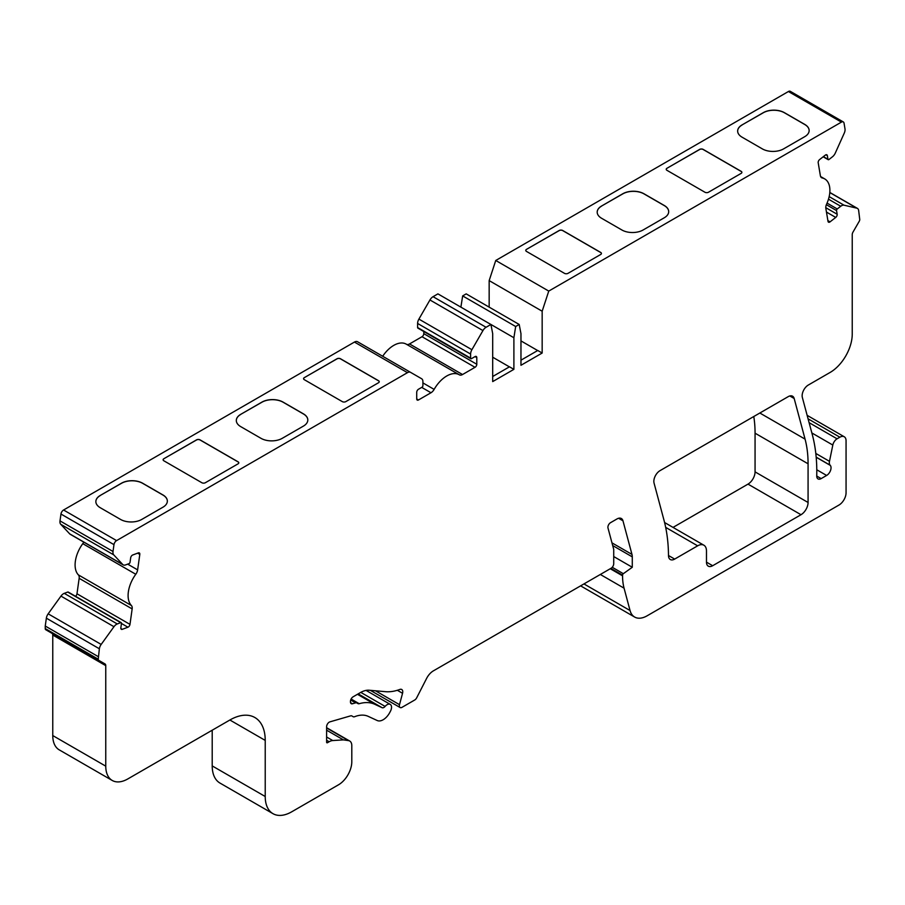 <?xml version="1.0" encoding="UTF-8"?>
<svg xmlns="http://www.w3.org/2000/svg" width="905" height="905" viewBox="0 0 905 905"><rect width="100%" height="100%" fill="white"/><g stroke="black" fill="none" stroke-linecap="round" stroke-linejoin="round"><path stroke-width="1.36" d="M407.454 372.668L116.587 540.602A3.744 2.161 120 0 0 113.973 544.64L113.012 551.484A6.245 3.609 120 0 0 113.747 554.878L122.695 564.471A6.245 3.609 120 0 0 123.193 564.867A6.245 3.609 120 0 0 125.546 564.924L129.03 563.623A1.244 0.724 120 0 0 130.06 562.209L130.671 557.831A2.5 1.448 -60 0 1 132.718 554.991L138.375 552.876A2.5 1.448 -60 0 1 139.313 552.898A2.5 1.448 -60 0 1 139.8 554.414L137.628 569.879A6.245 3.609 -60 0 1 135.784 574.268A24.989 14.423 120 0 0 131.395 605.502A6.245 3.609 -60 0 1 132.153 608.918L129.981 624.382A2.5 1.448 -60 0 1 127.933 627.21L122.288 629.326A2.5 1.448 -60 0 1 121.338 629.303A2.5 1.448 -60 0 1 120.851 627.787L121.462 623.421A1.244 0.724 120 0 0 120.75 622.651L117.265 623.952A6.245 3.609 120 0 0 113.962 626.701L101.179 644.428A6.245 3.609 120 0 0 99.358 648.772L98.249 659.202A2.5 1.448 120 0 0 98.769 660.345L104.991 663.931A3.744 2.161 -60 0 1 105.761 665.65L105.761 766.162A31.234 18.032 120 0 0 112.231 780.461A31.234 18.032 120 0 0 127.854 778.911L229.881 720.007A49.979 28.847 -60 0 1 254.871 717.529A49.979 28.847 -60 0 1 265.222 740.403L265.222 796.513A37.478 21.641 120 0 0 272.982 813.674A37.478 21.641 120 0 0 291.715 811.808L338.538 784.782A18.745 10.815 120 0 0 351.796 761.829L351.796 745.618A10 5.769 120 0 0 349.726 741.037A10 5.769 120 0 0 348.47 740.607L343.402 739.883L332.746 740.55A12.489 7.217 120 0 0 329.149 741.749L327.497 742.7A1.244 0.724 -60 0 1 326.615 742.191L326.615 726.726A3.744 2.161 -60 0 1 329.906 721.862L350.642 715.855A3.744 2.161 -60 0 1 351.875 715.957L353.154 716.692A3.744 2.161 120 0 0 354.613 716.715A37.478 21.641 -60 0 1 368.199 716.353L377.249 720.538A12.489 7.217 120 0 0 389.727 712.586L390.406 711.307A6.245 3.609 120 0 0 390.247 704.384A6.245 3.609 120 0 0 385.111 706.42A3.744 2.161 -60 0 1 382.125 707.699L374.704 704.26A51.223 29.571 120 0 0 359.206 703.705A3.744 2.161 -60 0 1 357.973 703.604L356.83 702.947A3.744 2.161 120 0 0 355.597 702.857L352.475 703.762A3.744 2.161 -60 0 1 351.242 703.671A3.744 2.161 -60 0 1 350.461 701.952L350.461 701.386A3.744 2.161 -60 0 1 353.12 696.805L360.394 692.597A24.989 14.423 -60 0 1 369.229 690.232L385.485 691.68A62.468 36.064 120 0 0 399.84 689.44A5 2.885 -60 0 1 401.718 689.486A5 2.885 -60 0 1 402.544 693.287L399.512 704.667A3.744 2.161 120 0 0 400.123 707.529A3.744 2.161 120 0 0 402.001 707.337L414.694 700.018A3.744 2.161 120 0 0 416.719 697.744L426.617 678.411A12.489 7.217 -60 0 1 433.393 670.854L611.067 568.272A3.744 2.161 120 0 0 613.726 563.679L613.726 549.403L607.99 528A3.744 2.161 -60 0 1 610.547 522.671L616.995 518.95A8.745 5.045 -60 0 1 621.362 518.52A8.745 5.045 -60 0 1 622.968 520.794L631.973 554.403A12.489 7.217 -60 0 1 632.278 556.869L632.278 567.265L623.33 573.691A1.244 0.724 120 0 0 622.561 575.15L622.561 575.84A62.468 36.064 120 0 0 624.065 588.171L630.05 610.536A24.989 14.423 120 0 0 634.631 617.04A24.989 14.423 120 0 0 647.12 615.807L838.992 505.035A10 5.769 120 0 0 846.062 492.784L846.062 440.769A8.745 5.045 120 0 0 844.241 436.764A8.745 5.045 120 0 0 839.874 437.194L837.08 438.812A6.245 3.609 120 0 0 832.815 445.056L829.478 461.335A6.245 3.609 120 0 0 830.1 465.181L830.27 465.362A6.245 3.609 -60 0 1 830.53 470.476A6.245 3.609 -60 0 1 826.627 475.453L821.152 478.609A6.245 3.609 -60 0 1 818.03 478.915A6.245 3.609 -60 0 1 816.74 475.906A187.403 108.193 120 0 0 812.283 434.536L802.35 397.465A8.745 5.045 -60 0 1 808.323 385.032L830.157 372.419A31.234 18.032 120 0 0 852.239 334.171L852.239 234.667A3.744 2.161 -60 0 1 853.019 232.053L859.23 221.295A2.5 1.448 120 0 0 859.75 219.553L858.641 210.401A6.245 3.609 120 0 0 857.42 208.388A6.245 3.609 120 0 0 856.831 208.161L844.037 205.197A6.245 3.609 120 0 0 840.734 206.261L837.261 208.976A1.244 0.724 120 0 0 836.537 210.571L837.159 214.236A2.5 1.448 -60 0 1 835.722 217.426L830.066 221.849A2.5 1.448 -60 0 1 828.505 222.178A2.5 1.448 -60 0 1 828.018 221.374L825.846 208.41A6.245 3.609 -60 0 1 826.604 204.123A24.989 14.423 120 0 0 824.726 178.919A24.989 14.423 120 0 0 822.226 177.957A6.245 3.609 -60 0 1 821.593 177.719A6.245 3.609 -60 0 1 820.371 175.706L818.199 162.753A2.5 1.448 -60 0 1 819.636 159.552L825.292 155.14A2.5 1.448 -60 0 1 826.842 154.812A2.5 1.448 -60 0 1 827.34 155.615L827.951 159.28A1.244 0.724 120 0 0 828.969 159.518L832.453 156.791A6.245 3.609 120 0 0 835.304 153.047L844.263 133.114A6.245 3.609 120 0 0 844.999 128.883L844.037 123.137A3.744 2.161 120 0 0 843.302 121.937A3.744 2.161 120 0 0 841.424 122.118L548.758 291.082L542.163 311.218L542.163 353.041L520.963 365.281L520.963 333.651L519.198 324.476L515.669 326.513L513.893 337.735L513.893 369.353L492.693 381.593L492.693 333.651L490.929 324.476L486.064 327.282A6.245 3.609 120 0 0 482.942 330.574L471.901 349.703A6.245 3.609 120 0 0 470.611 354.059L470.611 358.131A1.244 0.724 120 0 0 471.494 358.652L475.023 356.604A2.5 1.448 -60 0 1 476.279 356.48A2.5 1.448 -60 0 1 476.799 357.622L476.799 364.263A2.5 1.448 -60 0 1 475.023 367.317L462.534 374.534A6.245 3.609 -60 0 1 459.412 374.84A6.245 3.609 -60 0 1 459.378 374.828A24.989 14.423 120 0 0 459.254 374.749A24.989 14.423 120 0 0 434.14 389.388A6.245 3.609 -60 0 1 430.984 392.747L418.483 399.965A2.5 1.448 -60 0 1 417.239 400.078A2.5 1.448 -60 0 1 416.719 398.935L416.719 392.306A2.5 1.448 -60 0 1 418.483 389.252L422.024 387.204A1.244 0.724 120 0 0 422.906 385.677L422.906 381.593A6.245 3.609 120 0 0 421.617 378.731L410.576 372.362A6.245 3.609 120 0 0 407.454 372.668L354.443 342.067L63.576 510.001A3.744 2.161 120 0 0 60.963 514.04L60.002 520.884A6.245 3.609 120 0 0 60.737 524.278L69.696 533.871A6.245 3.609 120 0 0 70.194 534.267L123.193 564.867M240.696 414.366L261.907 402.125A14.989 8.654 180 0 1 283.107 402.125L303.424 413.856A14.989 8.654 180 0 1 307.813 419.977A14.989 8.654 180 0 1 303.424 426.097L282.224 438.337A14.989 8.654 180 0 1 261.013 438.337L240.696 426.606A14.989 8.654 180 0 1 236.307 420.486A14.989 8.654 180 0 1 240.696 414.366L261.907 402.227A14.989 8.654 180 0 1 283.107 402.227L303.424 413.958A14.989 8.654 180 0 1 307.813 420.033M100.24 495.465L121.44 483.225A14.989 8.654 180 0 1 142.639 483.225L162.957 494.956A14.989 8.654 180 0 1 167.357 501.076A14.989 8.654 180 0 1 162.957 507.196L141.757 519.436A14.989 8.654 180 0 1 120.557 519.436L100.24 507.705A14.989 8.654 180 0 1 95.851 501.585A14.989 8.654 180 0 1 100.24 495.465L121.44 483.327A14.989 8.654 180 0 1 142.639 483.327L162.957 495.058A14.989 8.654 180 0 1 167.346 501.121M163.839 458.745L196.532 439.875A2.5 1.448 180 0 1 200.062 439.875L238.049 461.799A2.5 1.448 180 0 1 238.784 462.817A2.5 1.448 180 0 1 238.049 463.846L205.367 482.716A2.5 1.448 180 0 1 201.826 482.716L163.839 460.781A2.5 1.448 180 0 1 163.115 459.763A2.5 1.448 180 0 1 163.839 458.745L196.532 439.977A2.5 1.448 180 0 1 200.062 439.977L238.049 461.901A2.5 1.448 180 0 1 238.784 462.874M304.306 377.645L336.988 358.776A2.5 1.448 180 0 1 340.529 358.776L378.516 380.711A2.5 1.448 180 0 1 379.24 381.729A2.5 1.448 180 0 1 378.516 382.747L345.823 401.616A2.5 1.448 180 0 1 342.294 401.616L304.306 379.681A2.5 1.448 180 0 1 303.571 378.663A2.5 1.448 180 0 1 304.306 377.645L336.988 358.878A2.5 1.448 180 0 1 340.529 358.878L378.516 380.813A2.5 1.448 180 0 1 379.24 381.774M843.302 121.937L790.291 91.326A3.744 2.161 120 0 0 788.413 91.518L495.748 260.482L548.758 291.082M666.951 168.273L699.633 149.404A2.5 1.448 180 0 1 703.174 149.404L741.161 171.339A2.5 1.448 180 0 1 741.885 172.357A2.5 1.448 180 0 1 741.161 173.375L708.468 192.245A2.5 1.448 180 0 1 704.938 192.245L666.951 170.321A2.5 1.448 180 0 1 666.216 169.292A2.5 1.448 180 0 1 666.951 168.273L699.633 149.506A2.5 1.448 180 0 1 703.174 149.506L741.161 171.441A2.5 1.448 180 0 1 741.885 172.403M526.484 249.373L559.177 230.504A2.5 1.448 180 0 1 562.706 230.504L600.694 252.427A2.5 1.448 180 0 1 601.429 253.445A2.5 1.448 180 0 1 600.694 254.475L568.012 273.344A2.5 1.448 180 0 1 564.471 273.344L526.484 251.409A2.5 1.448 180 0 1 525.76 250.391A2.5 1.448 180 0 1 526.484 249.373L559.177 230.605A2.5 1.448 180 0 1 562.706 230.605L600.694 252.529A2.5 1.448 180 0 1 601.429 253.502M601.576 206.023L622.776 193.772A14.989 8.654 180 0 1 643.987 193.772L664.304 205.503A14.989 8.654 180 0 1 668.693 211.623A14.989 8.654 180 0 1 664.304 217.754L643.093 229.994A14.989 8.654 180 0 1 621.893 229.994L601.576 218.263A14.989 8.654 180 0 1 597.187 212.143A14.989 8.654 180 0 1 601.576 206.023L622.776 193.885A14.989 8.654 180 0 1 643.987 193.885L664.304 205.605A14.989 8.654 180 0 1 668.693 211.68M742.043 124.924L763.243 112.684A14.989 8.654 180 0 1 784.443 112.684L804.76 124.415A14.989 8.654 180 0 1 809.149 130.535A14.989 8.654 180 0 1 804.76 136.655L783.56 148.895A14.989 8.654 180 0 1 762.361 148.895L742.043 137.164A14.989 8.654 180 0 1 737.643 131.044A14.989 8.654 180 0 1 742.043 124.924L763.243 112.786A14.989 8.654 180 0 1 784.443 112.786L804.76 124.517A14.989 8.654 180 0 1 809.149 130.58M520.963 360.179L537.751 350.484L542.163 353.041M697.642 545.828A12.489 7.217 120 0 1 703.886 545.217A12.489 7.217 120 0 1 706.477 550.93L706.477 562.152A8.745 5.045 120 0 0 708.287 566.157A8.745 5.045 120 0 0 712.665 565.727L801.004 514.719A10 5.769 120 0 0 808.075 502.479L808.075 463.79A124.935 72.129 120 0 0 805.065 439.129L794.171 398.494A8.745 5.045 120 0 0 792.576 396.209A8.745 5.045 120 0 0 788.198 396.65L660.028 470.645A8.745 5.045 120 0 0 654.055 483.089L663.987 520.183A187.403 108.193 120 0 1 668.501 555.591A8.745 5.045 120 0 0 670.311 559.528A8.745 5.045 120 0 0 674.678 559.086L697.642 545.828L665.684 527.377M492.693 376.503L509.481 366.808L513.893 369.353M509.391 366.853L492.693 357.215M470.872 358.708L417.861 328.108A1.244 0.724 120 0 1 417.601 327.531L417.601 323.447A6.245 3.609 120 0 1 418.902 319.103L429.943 299.974A6.245 3.609 120 0 1 433.065 296.682L437.918 293.876L513.893 337.735M495.748 260.482L489.164 280.607L489.164 307.134M520.963 340.902L537.66 350.54M489.164 280.607L542.163 311.218M580.693 585.818A24.989 14.423 120 0 0 581.621 586.44L634.631 617.04M613.726 556.552L632.278 567.265M350.88 699.508L356.83 702.947M326.615 730.188L343.402 739.883M212.211 730.211L212.211 765.913A37.478 21.641 120 0 0 219.972 783.063L272.982 813.674M104.991 663.931L51.981 633.33A3.744 2.161 -60 0 1 52.762 635.039L52.762 735.561A31.234 18.032 120 0 0 59.232 749.86L112.231 780.461M45.77 629.744L98.769 660.345L45.77 629.744A2.5 1.448 120 0 1 45.25 628.59L98.249 659.202M68.463 592.47A1.244 0.724 120 0 0 67.739 592.051L64.266 593.352A6.245 3.609 120 0 0 60.963 596.101L48.169 613.828A6.245 3.609 120 0 0 46.359 618.172L45.25 626.034L98.249 656.634M45.25 626.034L45.25 628.59M83.735 542.084A6.245 3.609 -60 0 1 82.774 543.667A24.989 14.423 120 0 0 78.396 574.901A6.245 3.609 -60 0 1 79.154 578.318L76.982 593.782A2.5 1.448 -60 0 1 75.522 596.282M354.443 342.067A6.245 3.609 120 0 1 357.565 341.762L410.576 372.362M459.129 374.681L406.368 344.217A24.989 14.423 120 0 0 406.243 344.149A24.989 14.423 120 0 0 382.691 356.265M423.789 331.524L423.789 333.651A2.5 1.448 -60 0 1 422.024 336.717L409.524 343.934A6.245 3.609 -60 0 1 406.469 344.285M519.198 324.476L466.188 293.876L462.659 295.912L515.669 326.513M462.659 295.912L460.894 307.134M351.864 715.946L353.154 716.692M753.775 416.526A124.935 72.129 -60 0 1 755.064 433.19L755.064 471.878A10 5.769 -60 0 1 747.994 484.118L673.037 527.4M737.654 131.089A14.989 8.654 180 0 1 742.043 125.026M666.216 169.348A2.5 1.448 180 0 1 666.951 168.375M597.187 212.189A14.989 8.654 180 0 1 601.576 206.125M525.76 250.436A2.5 1.448 180 0 1 526.484 249.475M303.571 378.72A2.5 1.448 180 0 1 304.306 377.747M236.307 420.542A14.989 8.654 180 0 1 240.696 414.467M163.115 459.808A2.5 1.448 180 0 1 163.839 458.846M95.851 501.63A14.989 8.654 180 0 1 100.24 495.567M63.576 510.001L116.587 540.602M788.413 91.518L841.424 122.118M823.369 156.633L827.951 159.28M825.903 154.789L827.34 155.615M821.073 177.301L822.226 177.957M827.883 220.594L830.066 221.849M826.469 212.087L835.722 217.426M825.779 207.675L837.159 214.236M826.367 204.7L836.537 210.571M827.057 203.093L837.261 208.976M828.482 199.179L840.734 206.261M829.161 196.611L844.037 205.197M829.806 192.55L856.831 208.161M816.74 476.053L821.152 478.609M816.785 469.774L826.627 475.453M816.186 457.229L830.27 465.362M816.174 457.138L830.1 465.181M815.801 453.439L829.478 461.335M811.853 432.952L832.815 445.056M809.093 422.658L837.08 438.812M808.075 418.834L839.874 437.194M583.963 583.929L630.05 610.536M600.332 574.471L624.065 588.171M610.264 568.736L622.561 575.84M610.852 568.397L622.561 575.15M612.244 567.288L623.33 573.691M612.696 545.557L632.278 556.869M611.961 542.853L631.973 554.403M618.59 518.271L622.968 520.794M350.54 702.653L352.475 703.762M350.688 700.018L355.597 702.857M351.106 699.022L359.206 703.705M357.452 694.305L374.704 704.26M326.615 742.191L327.497 742.7M326.615 740.279L329.149 741.749M326.615 737.009L332.746 740.55M326.615 727.993L348.47 740.607M212.211 765.913L265.222 796.513M229.881 720.007L265.222 740.403M52.762 735.561L105.761 766.162M52.762 635.039L105.761 665.65M46.359 618.172L99.358 648.772M48.169 613.828L101.179 644.428M60.963 596.101L113.962 626.701M64.266 593.352L117.265 623.952M67.739 592.051L120.75 622.651M120.851 628.5L122.288 629.326M121.462 623.477L127.933 627.21M76.982 593.782L129.981 624.382M79.154 578.318L132.153 608.918M78.396 574.901L131.395 605.502M82.774 543.667L135.784 574.268M127.673 564.132L137.628 569.879M137.628 553.159L139.8 554.414M69.696 533.871L122.695 564.471M60.737 524.278L113.747 554.878M60.002 520.884L113.012 551.484M60.963 514.04L113.973 544.64M416.719 398.935L418.483 399.965M421.707 387.385L430.984 392.747M422.906 382.906L434.14 389.388M409.524 343.934L462.534 374.534M422.024 336.717L475.023 367.317M423.789 333.651L476.799 364.263M475.023 356.604L476.799 357.622M417.601 327.531L470.611 358.131M417.601 323.447L470.611 354.059M418.902 319.103L471.901 349.703M429.943 299.974L482.942 330.574M433.065 296.682L486.064 327.282M375.451 690.787L399.512 704.667M397.329 690.289L402.544 693.287M358.188 693.875L382.125 707.699M360.79 692.382L385.111 706.42M794.171 398.494L789.793 395.96M805.065 439.129L759.838 413.019M808.075 463.79L755.064 433.19M808.075 502.479L755.064 471.878M801.004 514.719L747.994 484.118M712.665 565.727L706.477 562.152M674.678 559.086L668.501 555.523M823.177 156.791L828.199 159.676M820.609 176.532L824.726 178.919M829.817 192.448L857.42 208.388M807.136 415.338L844.241 436.764M326.615 727.699L349.726 741.037M68.214 592.062L121.213 622.663M406.243 344.149L459.254 374.749M370.337 690.334L400.123 707.529M366.039 690.402L390.247 704.384M703.886 545.217L664.587 522.524"/></g></svg>
